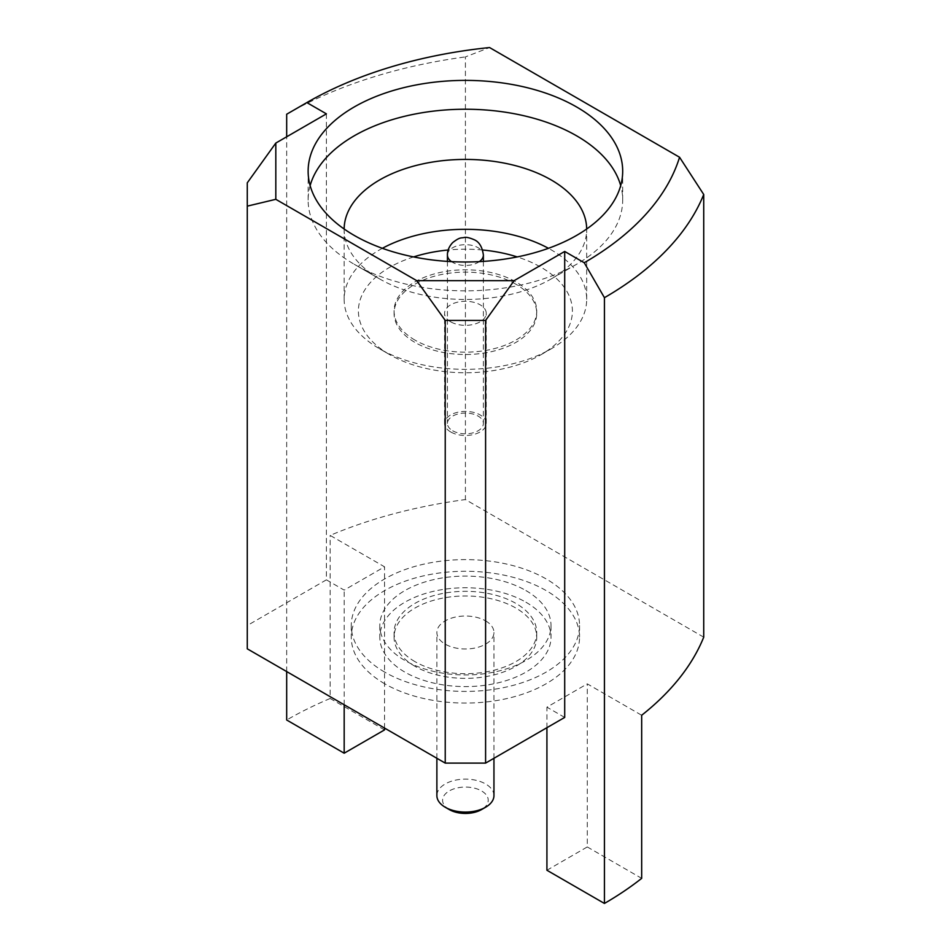 <?xml version="1.0" encoding="UTF-8"?>
<svg xmlns="http://www.w3.org/2000/svg" width="951" height="951" viewBox="0 0 951 951"><rect width="100%" height="100%" fill="white"/><g stroke="black" fill="none" stroke-linecap="round" stroke-linejoin="round"><path stroke-width="0.71" stroke-dasharray="4.75 3.57" d="M449.264 809.574A22.824 13.183 180 0 1 449.264 790.935A22.824 13.183 180 0 1 481.551 790.935A22.824 13.183 180 0 1 481.551 809.574M493.949 795.595A28.53 16.476 0 0 0 485.592 783.945A28.53 16.476 0 0 0 454.495 780.379A28.53 16.476 0 0 0 436.878 795.595M485.592 620.86A28.53 16.476 180 0 1 493.949 632.51A28.53 16.476 180 0 1 476.332 647.726A28.53 16.476 180 0 1 445.234 644.16A28.53 16.476 180 0 1 436.878 632.51A28.53 16.476 180 0 1 454.495 617.282A28.53 16.476 180 0 1 485.592 620.86M414.969 666.294A71.337 41.19 180 0 1 394.071 637.17A71.337 41.19 180 0 1 438.114 599.118A71.337 41.19 180 0 1 515.858 608.046A71.337 41.19 180 0 1 536.744 637.17A71.337 41.19 180 0 1 492.713 675.222A71.337 41.19 180 0 1 414.969 666.294M414.969 661.634A71.337 41.19 180 0 1 394.071 632.51A71.337 41.19 180 0 1 438.114 594.458A71.337 41.19 180 0 1 515.858 603.386A71.337 41.19 180 0 1 536.744 632.51A71.337 41.19 180 0 1 492.713 670.562A71.337 41.19 180 0 1 414.969 661.634M525.939 590.571A85.602 49.428 180 0 1 551.021 625.52A85.602 49.428 180 0 1 498.169 671.18A85.602 49.428 180 0 1 404.876 660.47A85.602 49.428 180 0 1 379.806 625.52A85.602 49.428 180 0 1 432.657 579.86A85.602 49.428 180 0 1 525.939 590.571M525.939 602.221A85.602 49.428 180 0 1 551.021 637.17A85.602 49.428 180 0 1 498.169 682.83A85.602 49.428 180 0 1 404.876 672.119A85.602 49.428 180 0 1 379.806 637.17A85.602 49.428 180 0 1 432.657 591.51A85.602 49.428 180 0 1 525.939 602.221M384.703 683.769A114.144 65.892 180 0 1 351.276 637.17A114.144 65.892 180 0 1 421.733 576.282A114.144 65.892 180 0 1 546.124 590.571A114.144 65.892 180 0 1 579.551 637.17A114.144 65.892 180 0 1 509.094 698.046A114.144 65.892 180 0 1 384.703 683.769M384.703 672.119A114.144 65.892 180 0 1 351.276 625.52A114.144 65.892 180 0 1 421.733 564.632A114.144 65.892 180 0 1 546.124 578.921A114.144 65.892 180 0 1 579.551 625.52A114.144 65.892 180 0 1 509.094 686.396A114.144 65.892 180 0 1 384.703 672.119M450.679 321.818A20.827 12.03 180 0 1 444.581 313.319A20.827 12.03 180 0 1 457.443 302.204A20.827 12.03 180 0 1 480.136 304.807A20.827 12.03 180 0 1 486.234 313.319A20.827 12.03 180 0 1 473.384 324.422A20.827 12.03 180 0 1 450.679 321.818M450.679 431.944A20.827 12.03 180 0 1 444.581 423.445A20.827 12.03 180 0 1 457.443 412.33A20.827 12.03 180 0 1 480.136 414.933A20.827 12.03 180 0 1 486.234 423.445A20.827 12.03 180 0 1 473.384 434.548A20.827 12.03 180 0 1 450.679 431.944M310.133 185.611A157.284 90.809 0 0 0 308.136 200.043A157.284 90.809 0 0 0 354.2 264.247L354.2 264.247A157.284 90.809 0 0 0 576.627 264.247A157.284 90.809 0 0 0 622.691 200.043A157.284 90.809 0 0 0 620.694 185.611M379.663 278.952L354.2 264.247L379.651 278.952A121.276 70.017 0 0 0 379.663 278.952A121.276 70.017 0 0 0 551.164 278.952A121.276 70.017 0 0 0 586.684 229.441A121.276 70.017 0 0 0 586.684 229.013M344.143 229.013A121.276 70.017 0 0 0 344.143 229.441A121.276 70.017 0 0 0 379.651 278.952M414.969 340.101A71.337 41.19 180 0 1 394.071 310.989A71.337 41.19 180 0 1 438.114 272.937A71.337 41.19 180 0 1 515.858 281.865A71.337 41.19 180 0 1 536.744 310.989A71.337 41.19 180 0 1 492.713 349.029A71.337 41.19 180 0 1 414.969 340.101M515.858 284.194A71.337 41.19 0 0 0 438.114 275.267A71.337 41.19 0 0 0 394.071 313.319A71.337 41.19 0 0 0 414.969 342.431A71.337 41.19 0 0 0 492.713 351.359A71.337 41.19 0 0 0 536.744 313.319A71.337 41.19 0 0 0 515.858 284.194M382.373 248.306A121.276 70.017 0 0 0 344.143 299.339A121.276 70.017 0 0 0 379.651 348.839A121.276 70.017 0 0 0 379.663 348.839A121.276 70.017 0 0 0 551.164 348.839A121.276 70.017 0 0 0 586.684 299.339A121.276 70.017 0 0 0 551.164 249.828A121.276 70.017 0 0 0 548.454 248.306M413.602 256.925A107.011 61.779 0 0 0 389.744 354.664L379.663 348.839M379.651 348.839L389.744 354.664A107.011 61.779 0 0 0 541.071 354.664A107.011 61.779 0 0 0 541.071 267.302A107.011 61.779 0 0 0 517.213 256.925M482.632 250.006A107.011 61.779 0 0 0 448.183 250.006M452.7 430.779A17.974 10.378 0 0 0 472.29 433.026A17.974 10.378 0 0 0 483.381 423.445A17.974 10.378 0 0 0 478.127 416.098A17.974 10.378 0 0 0 458.537 413.851A17.974 10.378 0 0 0 447.434 423.445A17.974 10.378 0 0 0 452.7 430.779M326.395 113.858L326.395 579.837L247.272 625.52L247.272 182.842M703.728 637.17L465.408 499.572L465.408 56.905L489.575 47.55M326.395 579.837L344.179 590.107L384.537 566.808L330.14 535.401A372.138 214.855 0 0 1 465.408 499.572M564.704 717.423L546.92 707.164L587.278 683.864L641.675 715.259M247.272 648.82L247.272 625.52M546.92 727.693L546.92 707.164M286.679 671.561L286.679 136.789M344.179 704.762L344.179 590.107M286.679 114.227A372.138 214.855 180 0 1 465.408 56.905M384.537 729.904L330.14 698.498L330.14 535.401M330.14 698.498A372.138 214.855 0 0 0 286.679 720.002M546.92 870.248L587.278 846.949L587.278 683.864M587.278 846.949L641.675 878.355M384.537 728.062L384.537 566.808M479.316 261.644A17.974 10.378 180 0 1 452.7 262.405A17.974 10.378 180 0 1 451.499 261.644M447.434 255.07A17.974 10.378 180 0 1 458.537 245.477A17.974 10.378 180 0 1 478.127 247.724A17.974 10.378 180 0 1 483.381 255.07M493.949 758.28L493.949 632.51M394.071 632.51L394.071 637.17M551.021 625.52L551.021 637.17M351.276 625.52L351.276 637.17M444.581 423.445L444.581 313.319M308.136 200.043L308.136 171.192M394.071 313.319L394.071 310.989M344.143 299.339L344.143 229.441M483.381 261.406L483.381 423.445M447.434 261.406L447.434 423.445M486.234 423.445L486.234 313.319M622.691 200.043L622.691 171.192M551.164 278.952L576.627 264.247M536.744 313.319L536.744 310.989M586.684 299.339L586.684 229.441M541.071 354.664L551.164 348.839M579.551 625.52L579.551 637.17M379.806 625.52L379.806 637.17M536.744 632.51L536.744 637.17M436.878 758.28L436.878 632.51"/><path stroke-width="1.43" d="M485.592 807.244L481.551 809.574A22.824 13.183 180 0 1 449.264 809.574L445.234 807.244A28.53 16.476 0 0 0 485.592 807.244A28.53 16.476 0 0 0 493.949 795.595L493.949 758.28M576.627 106.987A157.284 90.809 0 0 0 405.221 87.302A157.284 90.809 0 0 0 308.136 171.192A157.284 90.809 0 0 0 354.2 235.396A157.284 90.809 0 0 0 525.594 255.082A157.284 90.809 0 0 0 622.691 171.192A157.284 90.809 0 0 0 576.627 106.987M620.694 185.611A157.284 90.809 0 0 0 576.627 135.827A157.284 90.809 0 0 0 416.99 113.644A157.284 90.809 0 0 0 310.133 185.611M586.684 229.013A121.276 70.017 0 0 0 551.164 179.929A121.276 70.017 0 0 0 419.343 164.666A121.276 70.017 0 0 0 344.143 229.013M548.454 248.306A121.276 70.017 0 0 0 382.373 248.306M517.213 256.925A107.011 61.779 0 0 0 482.632 250.006M448.183 250.006A107.011 61.779 0 0 0 413.602 256.925M275.814 199.318L416.704 280.652L514.122 280.652L564.704 251.456L584.247 262.738A343.596 198.379 0 0 0 679.561 157.248L489.575 47.55A343.596 198.379 0 0 0 306.852 102.577L326.395 113.858L275.814 143.066L275.814 199.318L247.272 206.141L247.272 648.82L445.234 763.106L445.234 320.428L416.704 280.652M247.272 206.141L247.272 182.842L275.814 143.066M679.561 157.248L703.728 194.491A372.138 214.855 180 0 1 604.432 297.687L584.247 262.738M604.432 297.687L604.432 903.45A372.138 214.855 180 0 0 641.675 878.355L641.675 715.259A372.138 214.855 0 0 0 703.728 637.17L703.728 194.491M514.122 280.652L485.592 320.428L485.592 763.106L564.704 717.423L564.704 251.456M485.592 763.106L445.234 763.106M604.432 903.45L546.92 870.248L546.92 727.693M306.852 102.577L286.679 114.227L286.679 136.789M344.179 704.762L344.179 753.204L286.679 720.002L286.679 671.561M485.592 320.428L445.234 320.428M344.179 753.204L384.537 729.904L384.537 728.062M449.264 809.574L445.234 807.244A28.53 16.476 0 0 1 436.878 795.595L436.878 758.28M451.499 261.644A17.974 10.378 180 0 1 447.434 255.07C447.327 250.672 449.074 246.511 452.676 242.6C460.248 236.716 461.116 238.261 464.136 237.5C466.109 236.93 469.592 237.726 474.573 239.89C479.387 242.136 482.323 247.189 483.381 255.07A17.974 10.378 180 0 1 479.316 261.644M483.381 255.07L483.381 261.406M447.434 255.07L447.434 261.406"/></g></svg>
